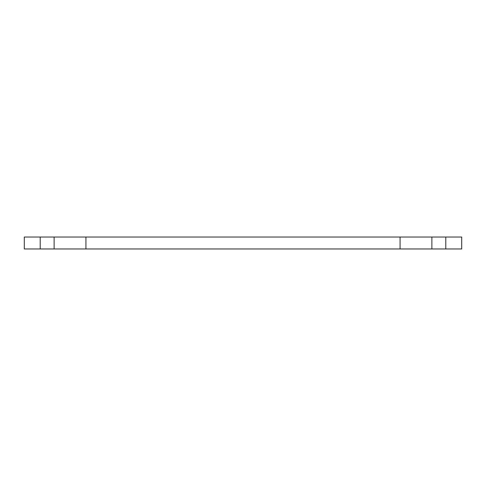<?xml version="1.0" encoding="UTF-8"?>
<svg xmlns="http://www.w3.org/2000/svg" width="486" height="486" viewBox="0 0 486 486"><rect width="100%" height="100%" fill="white"/><g stroke="black" fill="none" stroke-linecap="round" stroke-linejoin="round"><path stroke-width="0.73" d="M400.069 248.966L461.7 248.966L461.7 237.034L400.069 237.034L400.069 248.966L54.122 248.966L54.122 237.034L40.204 237.034L40.204 248.966L54.122 248.966M40.204 237.034L24.3 237.034L24.3 248.966L40.204 248.966M431.878 248.966L431.878 237.034M445.796 248.966L445.796 237.034M85.931 248.966L85.931 237.034L400.069 237.034M85.931 237.034L54.122 237.034"/></g></svg>
